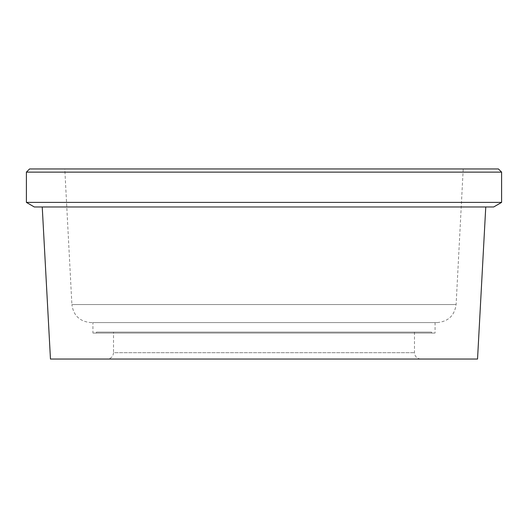 <?xml version="1.0" encoding="UTF-8"?>
<svg xmlns="http://www.w3.org/2000/svg" width="528" height="528" viewBox="0 0 528 528"><rect width="100%" height="100%" fill="white"/><g stroke="black" fill="none" stroke-linecap="round" stroke-linejoin="round"><path stroke-width="0.4" stroke-dasharray="2.64 1.98" d="M29.568 168.96L498.432 168.96M64.786 168.96L463.214 168.96L64.786 168.96L71.894 304.57L456.106 304.57L71.894 304.57C73.458 315.586 79.787 321.592 90.875 322.582L437.125 322.582L90.875 322.582M26.4 172.128L501.6 172.128M26.4 202.402L501.6 202.402M34.32 206.976L493.68 206.976M42.24 206.976L485.76 206.976L42.24 206.976M50.464 359.04L477.536 359.04M264 359.04L420.816 359.04L264 359.04M113.52 332.112L414.48 332.112L113.52 332.112L113.52 352.704L414.48 352.704L113.52 352.704C113.144 356.552 111.032 358.664 107.184 359.04M96.413 332.112L431.587 332.112L96.413 332.112L96.413 333.062L431.587 333.062L96.413 333.062M92.928 333.062L435.072 333.062L92.928 333.062L92.928 322.582L435.072 322.582L92.928 322.582M414.48 332.112L414.48 352.704C414.856 356.552 416.968 358.664 420.816 359.04M431.587 332.112L431.587 333.062M435.072 322.582L435.072 333.062M463.214 168.96L456.106 304.57C454.542 315.586 448.213 321.592 437.125 322.582"/><path stroke-width="0.79" d="M501.6 172.128L498.432 168.96L29.568 168.96L26.4 172.128L501.6 172.128L501.6 202.402L26.4 202.402L26.4 172.128M26.4 202.402L34.32 206.976L493.68 206.976L501.6 202.402M42.24 206.976L50.464 359.04L477.536 359.04L485.76 206.976"/></g></svg>
